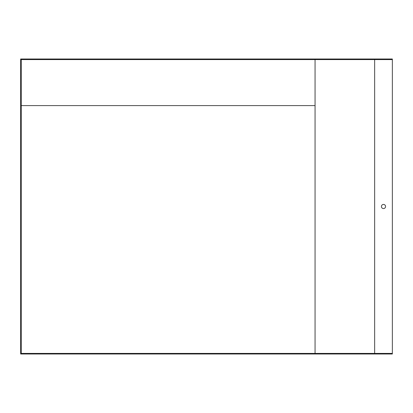 <?xml version="1.0" encoding="UTF-8"?>
<svg xmlns="http://www.w3.org/2000/svg" width="413" height="413" viewBox="0 0 413 413"><rect width="100%" height="100%" fill="white"/><g stroke="black" fill="none" stroke-linecap="round" stroke-linejoin="round"><path stroke-width="0.62" d="M392.35 353.409L21.239 353.409L21.239 59.591L392.35 59.591L392.35 353.998L20.65 353.998L20.65 59.002L392.35 59.002L392.35 59.591M315.062 59.591L315.062 353.409M383.501 204.435A2.065 2.065 0 0 0 381.71 207.532A2.065 2.065 0 0 0 385.288 207.532A2.065 2.065 0 0 0 383.501 204.435M21.239 105.609L315.062 105.609M374.648 59.591L374.648 353.409"/></g></svg>
